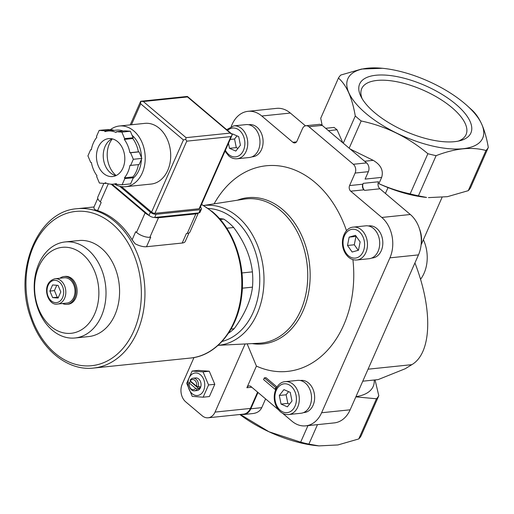<?xml version="1.0" encoding="UTF-8"?>
<svg xmlns="http://www.w3.org/2000/svg" width="514" height="514" viewBox="0 0 514 514"><rect width="100%" height="100%" fill="white"/><g stroke="black" fill="none" stroke-linecap="round" stroke-linejoin="round"><path stroke-width="0.77" d="M371.673 258.067L372.47 257.983A16.146 11.957 -95.9 0 0 382.705 240.693A16.146 11.957 -95.9 0 0 369.148 225.864L368.352 225.948M251.95 156.847L252.747 156.764A16.146 11.957 -95.9 0 0 262.982 139.474A16.146 11.957 -95.9 0 0 249.425 124.645L248.628 124.722M303.504 412.613L304.301 412.53A16.146 11.957 -95.9 0 0 314.536 395.24A16.146 11.957 -95.9 0 0 300.979 380.411L300.182 380.495M214.12 203.846A103.365 76.567 84.1 0 1 346.513 230.78M352.906 259.602A103.365 76.567 84.1 0 1 256.422 366.103L246.881 387.736L251.789 387.228M278.395 409.722L251.005 386.567A4.067 3.013 -95.9 0 0 249.091 385.911A4.067 3.013 -95.9 0 0 246.881 387.736M282.572 413.25L291.939 421.172A29.24 21.659 -95.9 0 0 305.708 425.855A29.24 21.659 -95.9 0 0 321.603 412.748L389.927 257.842A29.24 21.659 -95.9 0 0 381.786 217.461L350.721 191.189L363.97 189.82A4.067 3.013 -95.9 0 1 362.839 184.205L363.212 183.357A5.082 3.765 -95.9 0 0 364.632 190.379L363.97 189.82M231.21 126.483L232.122 124.427A29.24 21.659 -95.9 0 1 248.018 111.32A29.24 21.659 -95.9 0 1 261.787 116.003L292.858 142.269A4.067 3.013 -95.9 0 0 294.773 142.924A4.067 3.013 -95.9 0 0 296.983 141.099L302.508 128.584A6.354 4.71 -95.9 0 1 305.958 125.731A6.354 4.71 -95.9 0 1 308.953 126.752L353.336 164.274A6.354 4.71 -95.9 0 1 355.11 173.051L349.584 185.573A4.067 3.013 -95.9 0 0 350.721 191.189M264.324 377.874L263.573 379.576L275.08 389.304L275.832 387.607L264.324 377.874L266.021 377.7L277.046 387.016M241.965 272.953L252.406 271.867A63.569 47.082 84.1 0 1 252.477 287.14L242.338 288.187M226.783 228.21L233.684 227.496A63.569 47.082 84.1 0 0 223.77 219.112L219.317 218.437M220.236 219.478L223.77 219.112M231.03 329.044L234.133 328.722A63.569 47.082 84.1 0 1 228.46 333.213M252.406 271.867C250.652 256.647 244.407 241.85 233.684 227.496M234.133 328.722C244.722 314.395 250.838 300.529 252.477 287.14M193.984 357.538L182.181 384.292A12.715 9.419 -95.9 0 0 185.721 401.852L202.156 415.749A12.715 9.419 -95.9 0 0 208.144 417.786A12.715 9.419 -95.9 0 0 215.058 412.093L245.107 343.962M208.144 417.786L243.488 414.13A12.715 9.419 -95.9 0 0 250.402 408.437L257.591 392.131M247.157 343.853L256.422 366.103M418.396 195.828A82.638 33.873 23.8 0 1 410.166 193.881C399.41 191.555 388.982 188.15 378.889 183.671L379.004 183.749A73.675 30.204 23.8 0 0 426.575 197.44L418.396 195.828L436.11 155.658C455.218 148.295 471.833 146.58 485.968 150.506A82.638 33.873 23.8 0 0 488.3 147.467C485.203 129.245 479.588 116.614 471.454 109.572L467.078 105.614A73.675 30.204 23.8 0 0 382.442 68.285A73.675 30.204 23.8 0 0 367.645 68.189A73.675 30.204 23.8 0 0 356.33 104.066A73.675 30.204 23.8 0 0 435.551 146.689A73.675 30.204 23.8 0 0 467.078 105.614M322.143 125.326L320.723 118.259L338.437 78.089C346.513 85.016 352.129 97.647 355.283 115.984A82.638 33.873 23.8 0 0 361.181 120.976C385.796 126.187 408.032 137.097 427.879 153.712A82.638 33.873 23.8 0 0 436.11 155.658M428.432 197.62L447.392 196.682L468.254 190.675A82.638 33.873 23.8 0 0 470.586 187.636L488.3 147.467M355.939 396.679A73.675 30.204 23.8 0 0 374.237 380.007L362.768 381.195M240.346 414.457L268.963 431.754L300.664 442.156A82.638 33.873 23.8 0 0 308.895 444.102L318.931 445.895L337.884 444.957L358.753 438.95L376.466 398.78L355.861 396.859M376.466 398.78A82.638 33.873 23.8 0 0 378.799 395.741L375.047 379.923M385.429 193.457L388.019 187.597M374.237 380.007L378.118 379.608L405.276 368.711L411.836 364.664C431.779 353.092 433.103 309.621 414.926 262.93M358.753 438.95A82.638 33.873 23.8 0 0 361.079 435.911L378.799 395.741M241.561 414.329A12.715 9.419 -95.9 0 0 243.899 414.483A12.715 9.419 -95.9 0 0 250.813 408.784L258.002 392.478M305.438 125.827L290.333 113.054A29.24 21.659 -95.9 0 0 276.564 108.37L248.018 111.32M343.281 143.194L355.283 115.984M349.179 148.18L361.181 120.976M364.619 161.235L373.209 160.342C380.88 164.891 383.695 170.577 381.651 177.394L378.889 183.671M410.166 193.881L427.879 153.712M373.209 160.342L350.214 149.06M325.651 128.294L334.049 127.427L337.043 129.772L342.851 142.834M265.597 398.903L261.742 407.653C260.116 411.039 257.18 413.005 252.914 413.545L243.899 414.483M300.664 442.156L307.957 425.624M239.858 414.509A73.675 30.204 23.8 0 0 317.074 445.715L318.693 445.869M308.895 444.102L317.479 424.635M382.442 68.285L361.631 69.043L340.769 75.05A82.638 33.873 23.8 0 0 338.437 78.089M468.254 190.675L485.968 150.506M375.985 75.243A60.774 24.91 23.8 0 0 361.085 96.793A60.774 24.91 23.8 0 0 405.218 131.256A60.774 24.91 23.8 0 0 460.428 140.611A60.774 24.91 23.8 0 0 452.68 101.669A60.774 24.91 23.8 0 0 375.985 75.243M305.708 425.855L334.254 422.9A29.24 21.659 -95.9 0 0 350.15 409.799L418.473 254.893A29.24 21.659 -95.9 0 0 410.333 214.505L379.923 188.799A5.082 3.765 -95.9 0 1 378.503 181.77L363.212 183.357M381.651 177.394L365.088 179.11L368.358 171.682A6.354 4.71 -95.9 0 0 366.591 162.906L322.207 125.377A6.354 4.71 -95.9 0 0 319.213 124.362L305.958 125.731M421.101 244.85A21.864 16.197 -95.9 0 0 419.52 228.961M420.523 279.327A32.421 24.017 -95.9 0 0 423.375 239.73M52.64 297.619L49.884 291.078L52.582 284.955L58.043 285.366L60.806 291.907L58.101 298.03L52.64 297.619L58.448 297.246M55.056 278.742L64.231 277.791A12.715 9.419 84.1 0 1 70.219 279.828A12.715 9.419 84.1 0 1 74.826 293.597A12.715 9.419 84.1 0 1 66.846 303.087L57.671 304.031C47.423 306.537 40.137 282.732 55.056 278.742A12.715 9.419 84.1 0 1 61.044 280.779A12.715 9.419 84.1 0 1 65.651 294.548A12.715 9.419 84.1 0 1 57.671 304.031M59.939 278.235A13.987 10.357 84.1 0 1 64.102 276.526A13.987 10.357 84.1 0 1 70.688 278.768A13.987 10.357 84.1 0 1 75.757 293.912A13.987 10.357 84.1 0 1 66.974 304.352A13.987 10.357 84.1 0 1 62.554 303.53M64.102 276.526L65.291 276.403A13.987 10.357 84.1 0 1 71.876 278.646A13.987 10.357 84.1 0 1 76.946 293.79A13.987 10.357 84.1 0 1 68.169 304.224L66.974 304.352M82.632 254.25A43.215 32.009 84.1 0 1 82.972 328.799A43.215 32.009 84.1 0 1 34.579 287.891A43.215 32.009 84.1 0 1 82.632 254.25M87.881 249.682A48.271 35.755 84.1 0 1 105.376 301.962A48.271 35.755 84.1 0 1 75.076 337.981A48.271 35.755 84.1 0 1 34.541 293.642A48.271 35.755 84.1 0 1 65.143 241.946A48.271 35.755 84.1 0 1 87.881 249.682M65.143 241.946L78.706 240.546A48.271 35.755 84.1 0 1 101.438 248.275A48.271 35.755 84.1 0 1 118.94 300.555A48.271 35.755 84.1 0 1 88.633 336.58L75.076 337.981M56.778 285.27L54.42 290.609L49.884 291.078M54.42 290.609L57.176 297.15M208.555 384.941L203.036 371.866L192.114 371.044L198.353 370.395L209.275 371.224L214.794 384.299L209.391 396.545L203.152 397.194L208.555 384.941L214.794 384.299M192.114 371.044L186.71 383.296L192.23 396.371L203.152 397.194M203.036 371.866L209.275 371.224M190.206 380.835A5.108 3.784 84.1 0 1 194.819 380.341A5.108 3.784 84.1 0 1 196.605 386.245L190.206 380.835L190.212 380.052A6.354 4.71 84.1 0 1 193.116 378.195A6.354 4.71 84.1 0 1 196.11 379.21A6.354 4.71 84.1 0 1 198.263 386.862L196.605 386.245M195.667 388.372L189.268 382.962A5.108 3.784 84.1 0 0 191.054 388.867A5.108 3.784 84.1 0 0 195.667 388.372L197.331 388.982A6.354 4.71 84.1 0 1 194.427 390.839A6.354 4.71 84.1 0 1 189.274 382.172L189.268 382.962M198.263 386.862L199.978 386.682A6.354 4.71 -95.9 0 1 199.047 388.802L190.99 381.998A6.354 4.71 -95.9 0 1 191.105 381.594M197.331 388.982L199.047 388.802M189.274 382.172L190.99 381.998M193.116 378.195L195.68 377.931A6.354 4.71 84.1 0 1 198.674 378.946A6.354 4.71 84.1 0 1 200.98 385.834A6.354 4.71 84.1 0 1 196.99 390.576L194.427 390.839M200.499 374.809A11.314 8.378 84.1 0 1 200.588 394.328A11.314 8.378 84.1 0 1 187.918 383.617A11.314 8.378 84.1 0 1 200.499 374.809M275.08 389.304L275.832 389.226M275.832 387.607L276.731 387.511M288.707 414.528L300.947 413.262A16.525 12.24 -95.9 0 0 311.42 395.568A16.525 12.24 -95.9 0 0 297.542 380.386L285.309 381.651C274.502 382.114 269.362 401.678 280.361 411.74C282.906 413.86 285.688 414.792 288.707 414.528A16.525 12.24 -95.9 0 0 299.187 396.827A16.525 12.24 -95.9 0 0 285.309 381.651M287.384 406.831L291.991 400.978L290.256 392.375L283.914 389.625L279.314 395.484L281.042 404.081L287.384 406.831M233.754 125.879A16.525 12.24 -95.9 0 1 247.626 141.061A16.525 12.24 -95.9 0 1 237.153 158.762L249.386 157.496A16.525 12.24 -95.9 0 0 259.866 139.795A16.525 12.24 -95.9 0 0 245.988 124.613L233.754 125.879L226.687 129.676M228.486 143.348L229.488 148.315L235.823 151.065L240.43 145.205L238.695 136.608L232.36 133.858L232.058 134.244M356.877 259.981L369.11 258.715A16.525 12.24 -95.9 0 0 379.589 241.015A16.525 12.24 -95.9 0 0 365.711 225.832L353.478 227.098C342.665 227.567 337.525 247.125 348.524 257.186C351.068 259.307 353.85 260.238 356.877 259.981A16.525 12.24 -95.9 0 0 367.349 242.28A16.525 12.24 -95.9 0 0 353.478 227.098M347.496 245.474L352.161 252.027L358.476 250.234L360.134 241.888L355.476 235.335L349.154 237.127L347.496 245.474L354.294 244.773L358.226 250.305M237.012 135.876L234.551 139.011L230.201 139.461M234.551 139.011L236.286 147.614L229.488 148.315M236.286 147.614L237.969 148.34M288.572 391.649L286.105 394.778L279.314 395.484M286.105 394.778L287.84 403.381L281.042 404.081M287.84 403.381L289.523 404.113M356.202 236.356L349.154 237.127M355.951 236.427L354.294 244.773M458.218 141.132A57.015 23.374 23.8 0 0 466.057 134.604A57.015 23.374 23.8 0 0 438.86 98.296A57.015 23.374 23.8 0 0 377.032 80.435A57.015 23.374 23.8 0 0 361.727 88.588A57.015 23.374 23.8 0 0 362.19 98.778M189.004 232.932L185.265 241.407A11.443 4.69 -156.2 0 1 182.194 243.038L146.509 246.733L150.724 237.179L149.876 237.269A10.171 4.17 -156.2 0 1 136.506 232.412L135.683 231.718L132.124 239.787A80.094 59.328 -95.9 0 0 116.549 221.367A80.094 59.328 -95.9 0 0 97.602 210.599L94.627 209.519A11.443 4.69 -156.2 0 1 94.126 206.673L97.769 198.417M132.124 239.787L135.06 243.7A11.443 4.69 -156.2 0 0 146.509 246.733M198.365 212.95L189.987 231.949A10.171 4.17 -156.2 0 1 187.257 233.407L186.409 233.491L182.194 243.038M198.224 212.969A10.171 4.17 -156.2 0 1 195.866 213.882L158.485 217.75A10.171 4.17 -156.2 0 1 154.714 217.467M149.054 215.45A10.171 4.17 -156.2 0 1 145.115 212.892L111.172 184.198M97.602 210.599L101.162 202.535L100.339 201.835A10.171 4.17 -156.2 0 1 97.827 197.029L103.847 183.389M113.337 130.46L113.112 129.933L107.651 129.522L99.157 130.395L96.459 136.525L96.799 137.341A26.696 19.776 -95.9 0 0 91.312 149.792L90.625 149.741L87.926 155.87L90.682 162.405L91.37 162.456A26.696 19.776 -95.9 0 0 96.973 175.743L96.638 176.514L99.395 183.048L104.856 183.459L105.197 182.695A26.696 19.776 -95.9 0 0 113.376 184.134A26.696 19.776 -95.9 0 0 116.292 183.53L116.639 184.353L122.101 184.764L124.799 178.634L124.452 177.818A26.696 19.776 -95.9 0 0 129.946 165.367L130.633 165.418L133.332 159.289L130.575 152.754L129.888 152.703A26.696 19.776 -95.9 0 0 124.285 139.416L124.619 138.645L121.863 132.111L116.402 131.7L116.061 132.464A26.696 19.776 -95.9 0 0 107.882 131.025A26.696 19.776 -95.9 0 0 104.965 131.629L104.618 130.807L99.157 130.395M123.135 130.999A26.696 19.776 -95.9 0 0 116.376 130.145L107.882 131.025M130.633 165.418L139.127 164.538L141.832 158.415L139.069 151.874L138.388 151.823A26.696 19.776 -95.9 0 0 132.779 138.536L133.12 137.765L130.357 131.231L124.896 130.819L116.402 131.7M122.101 184.764L130.595 183.883L133.299 177.76L132.953 176.938A26.696 19.776 -95.9 0 0 138.42 164.608M154.939 213.316L186.762 141.164L185.74 139.384L186.055 137.656L230.233 133.087L232.322 134.565L199.798 208.382A2.544 1.041 -156.2 0 1 199.117 208.748L154.939 213.316A2.544 1.041 -156.2 0 1 151.598 212.102L121.445 186.608M200.376 207.071A4.324 1.773 -156.2 0 1 201.43 209.102L200.023 212.282A4.324 1.773 -156.2 0 1 198.867 212.899L154.688 217.467A4.324 1.773 -156.2 0 1 149.002 215.405L112.11 184.211M201.43 209.102A4.324 1.773 -156.2 0 1 200.267 209.718L156.089 214.287A4.324 1.773 -156.2 0 1 150.409 212.224L119.698 186.261M125.66 186.698L151.148 184.063A30.512 22.603 -95.9 0 0 170.301 161.293A30.512 22.603 -95.9 0 0 159.244 128.249A30.512 22.603 -95.9 0 0 144.871 123.366L119.383 126.001A30.512 22.603 84.1 0 1 133.756 130.884A30.512 22.603 84.1 0 1 144.813 163.927A30.512 22.603 84.1 0 1 125.66 186.698A30.512 22.603 84.1 0 1 114.384 184.031M185.74 139.384L183.421 139.949L151.598 212.102M232.167 134.996L230.94 136.595L199.117 208.748M183.421 139.949L140.682 103.815L140.675 101.284L130.235 124.876M140.675 101.284L143.316 101.521L187.494 96.953L187.257 96.465M132.072 135.291A25.424 18.832 84.1 0 1 141.434 157.477M141.408 159.366A25.424 18.832 84.1 0 1 133.087 178.229M110.317 129.721A30.512 22.603 84.1 0 1 119.383 126.001M113.112 129.933L104.618 130.807M130.357 131.231L121.863 132.111M133.12 137.765L124.619 138.645M132.779 138.536L124.285 139.416M138.388 151.823L129.888 152.703M139.069 151.874L130.575 152.754M141.832 158.415L133.332 159.289M132.953 176.938L124.452 177.818M133.299 177.76L124.799 178.634M106.616 183.28L104.856 183.459M91.331 149.67L90.625 149.741M116.125 175.544A22.886 16.949 84.1 0 1 112.335 138.87M115.933 175.634A19.069 14.129 84.1 0 1 103.372 158.331A19.069 14.129 84.1 0 1 112.123 138.825M117.648 141.665A19.069 14.129 84.1 0 1 124.561 162.315A19.069 14.129 84.1 0 1 112.592 176.546A19.069 14.129 84.1 0 1 96.581 159.032A19.069 14.129 84.1 0 1 108.666 138.613A19.069 14.129 84.1 0 1 117.648 141.665M215.058 412.093L250.402 408.437M368.063 369.193L411.836 364.664M261.787 116.003L290.333 113.054M292.858 142.269L296.514 141.896M250.813 408.784L261.742 407.653M321.603 412.748L350.15 409.799M389.927 257.842L418.473 254.893M381.786 217.461L410.333 214.505M364.632 190.379L379.923 188.799M328.452 130.659L337.043 129.772M355.11 173.051L368.358 171.682M349.584 185.573L362.839 184.205M353.336 164.274L366.591 162.906M308.953 126.752L322.207 125.377M237.391 200.209A73.515 54.452 84.1 0 1 282.533 209.449A73.515 54.452 84.1 0 1 307.899 296.006A73.515 54.452 84.1 0 1 252.213 343.596M203.621 205.484L244.317 199.13A72.493 53.694 84.1 0 1 280.503 210.47A72.493 53.694 84.1 0 1 306.582 290.326A72.493 53.694 84.1 0 1 259.217 343.236L218.084 345.337M59.463 282.154A11.186 8.288 84.1 0 1 59.547 301.455A11.186 8.288 84.1 0 1 47.018 290.866A11.186 8.288 84.1 0 1 59.463 282.154M208.254 208.478A67.244 49.807 84.1 0 1 234.5 219.407A67.244 49.807 84.1 0 1 259.313 288.675A67.244 49.807 84.1 0 1 222.003 341.463M203.647 205.504A70.29 52.068 84.1 0 1 237.59 216.664A70.29 52.068 84.1 0 1 262.988 293.34A70.29 52.068 84.1 0 1 218.103 345.324M280.316 410.326A14.495 10.736 -95.9 0 0 296.43 399.044A14.495 10.736 -95.9 0 0 280.201 385.32A14.495 10.736 -95.9 0 0 280.316 410.326M225.415 150.306A14.495 10.736 -95.9 0 0 228.756 154.553A14.495 10.736 -95.9 0 0 242.659 151.932A14.495 10.736 -95.9 0 0 241.728 132.908A14.495 10.736 -95.9 0 0 227.573 130.421M348.479 255.773A14.495 10.736 -95.9 0 0 364.599 244.491A14.495 10.736 -95.9 0 0 348.37 230.773A14.495 10.736 -95.9 0 0 348.479 255.773M201.501 204.527A80.094 59.328 84.1 0 1 211.704 211.53A80.094 59.328 84.1 0 1 240.738 298.274A80.094 59.328 84.1 0 1 190.456 358.046C216.041 355.855 237.513 329.776 241.535 297.015C246.148 265.237 234.018 229.488 212.404 211.71L201.578 204.354M93.606 368.056C68.118 371.153 41.762 350.021 31.123 318.77C12.824 271.495 37.477 211.01 77.132 208.716A80.094 59.328 84.1 0 1 114.847 221.547A80.094 59.328 84.1 0 1 143.888 308.291A80.094 59.328 84.1 0 1 93.606 368.056L190.456 358.046M112.213 223.841A77.55 57.446 84.1 0 1 112.817 357.635A77.55 57.446 84.1 0 1 25.976 284.216A77.55 57.446 84.1 0 1 112.213 223.841M195.866 213.882L187.257 233.407M158.485 217.75L149.876 237.269M145.115 212.892L136.506 232.412M108.3 183.787L100.339 201.835M186.055 137.656L143.316 101.521M230.233 133.087L187.494 96.953M186.762 141.164L230.94 136.595M200.267 209.718L198.867 212.899M156.089 214.287L154.688 217.467M150.409 212.224L149.002 215.405M140.682 103.815L131.443 124.754M421.094 244.908L442.014 197.479M237.153 158.762C234.127 159.019 231.345 158.087 228.801 155.967L225.023 151.2M77.132 208.716L94.023 206.975M141.08 101.219L187.334 96.439M231.73 133.942L187.404 96.459M116.415 183.819L113.376 184.134"/></g></svg>
